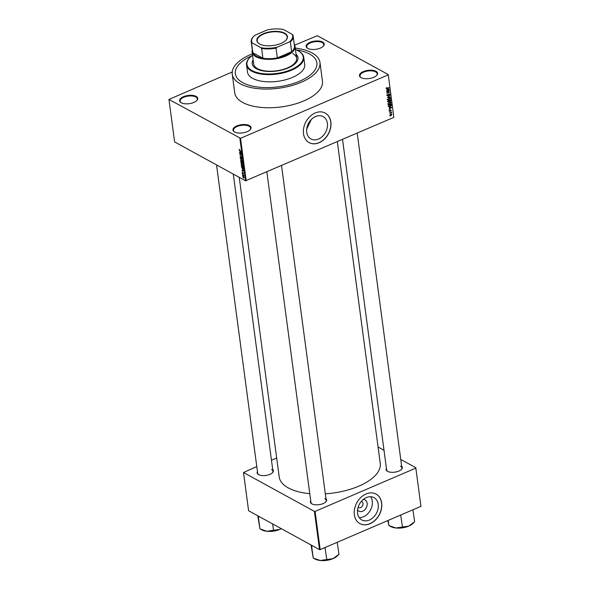 <?xml version="1.0" encoding="UTF-8"?>
<svg xmlns="http://www.w3.org/2000/svg" width="590" height="590" viewBox="0 0 590 590"><rect width="100%" height="100%" fill="white"/><g stroke="black" fill="none" stroke-linecap="round" stroke-linejoin="round"><path stroke-width="0.89" d="M361.11 77.644A9.138 4.145 172.4 0 1 361.014 77.592A9.138 4.145 172.4 0 1 363.381 71.567A9.138 4.145 172.4 0 1 375.955 71.272A9.138 4.145 172.4 0 1 376.604 75.513A9.138 4.145 172.4 0 1 361.11 77.644M376.413 75.697A8.658 3.931 -7.6 0 0 377.172 73.735A8.658 3.931 -7.6 0 0 375.616 71.862A8.658 3.931 -7.6 0 0 365.748 71.449A8.658 3.931 -7.6 0 0 360.011 76.029A8.658 3.931 -7.6 0 0 361.257 77.718M234.584 131.99A9.138 4.145 172.4 0 1 234.488 131.939A9.138 4.145 172.4 0 1 236.848 125.913A9.138 4.145 172.4 0 1 249.423 125.618A9.138 4.145 172.4 0 1 250.079 129.859A9.138 4.145 172.4 0 1 234.584 131.99M249.887 130.043A8.658 3.931 -7.6 0 0 250.639 128.082A8.658 3.931 -7.6 0 0 249.091 126.208A8.658 3.931 -7.6 0 0 239.223 125.795A8.658 3.931 -7.6 0 0 233.478 130.375A8.658 3.931 -7.6 0 0 234.724 132.064M181.255 102.756A9.138 4.145 172.4 0 1 181.16 102.697A9.138 4.145 172.4 0 1 183.52 96.672A9.138 4.145 172.4 0 1 196.094 96.377A9.138 4.145 172.4 0 1 196.75 100.617A9.138 4.145 172.4 0 1 181.255 102.756M196.559 100.809A8.658 3.931 -7.6 0 0 197.311 98.847A8.658 3.931 -7.6 0 0 195.762 96.974A8.658 3.931 -7.6 0 0 185.894 96.553A8.658 3.931 -7.6 0 0 180.149 101.133A8.658 3.931 -7.6 0 0 181.396 102.83M307.781 48.402A9.138 4.145 172.4 0 1 307.685 48.351A9.138 4.145 172.4 0 1 310.052 42.325A9.138 4.145 172.4 0 1 322.627 42.03A9.138 4.145 172.4 0 1 323.276 46.271A9.138 4.145 172.4 0 1 307.781 48.402M323.084 46.455A8.658 3.931 -7.6 0 0 323.844 44.501A8.658 3.931 -7.6 0 0 322.288 42.627A8.658 3.931 -7.6 0 0 312.42 42.207A8.658 3.931 -7.6 0 0 306.682 46.787A8.658 3.931 -7.6 0 0 307.928 48.483M306.741 132.219A12.714 9.639 118.7 0 0 310.952 138.93A12.714 9.639 118.7 0 0 322.465 136.393A12.714 9.639 118.7 0 0 327.391 123.347A12.714 9.639 118.7 0 0 323.18 116.636A12.714 9.639 118.7 0 0 311.66 119.165A12.714 9.639 118.7 0 0 306.741 132.219M306.712 129.048L311.306 119.519M303.503 133.716A16.83 12.766 118.7 0 0 309.079 142.603A16.83 12.766 118.7 0 0 324.33 139.247A16.83 12.766 118.7 0 0 330.843 121.975A16.83 12.766 118.7 0 0 325.267 113.081A16.83 12.766 118.7 0 0 310.023 116.437A16.83 12.766 118.7 0 0 303.503 133.716M309.027 142.573A16.83 12.766 118.7 0 0 324.249 139.159A16.83 12.766 118.7 0 0 330.732 121.909A16.83 12.766 118.7 0 0 325.208 113.051M401.665 466.24A8.179 3.71 172.4 0 1 401.429 469.448A8.179 3.71 172.4 0 1 387.564 471.351A8.179 3.71 172.4 0 1 387.483 471.307A8.179 3.71 172.4 0 1 386.413 468.276M342.532 139.41L386.634 469.942A7.692 3.496 -7.6 0 0 387.719 471.432M325.982 498.749A8.179 3.71 172.4 0 1 325.746 501.95A8.179 3.71 172.4 0 1 311.881 503.86A8.179 3.71 172.4 0 1 311.8 503.816A8.179 3.71 172.4 0 1 310.731 500.785M266.85 171.911L310.952 502.451A7.692 3.496 -7.6 0 0 312.036 503.941M272.713 469.544A8.179 3.71 172.4 0 1 272.469 472.745A8.179 3.71 172.4 0 1 258.612 474.655A8.179 3.71 172.4 0 1 258.523 474.603A8.179 3.71 172.4 0 1 257.454 471.58M216.537 164.905L257.675 473.246A7.692 3.496 -7.6 0 0 258.759 474.736M309.499 53.978A41.116 18.659 -7.6 0 0 296.128 49.833A41.116 18.659 -7.6 0 1 309.499 53.978A41.116 18.659 -7.6 0 1 316.867 62.887A41.116 18.659 -7.6 0 0 309.499 53.978M251.945 55.726A41.116 18.659 -7.6 0 0 235.351 73.757A41.116 18.659 -7.6 0 0 242.719 82.666A41.116 18.659 -7.6 0 0 289.609 84.636A41.116 18.659 -7.6 0 0 316.867 62.887A41.116 18.659 -7.6 0 1 289.609 84.636A41.116 18.659 -7.6 0 1 242.719 82.666A41.116 18.659 -7.6 0 1 235.351 73.757A41.116 18.659 -7.6 0 1 251.945 55.726M252.343 53.823A44.243 20.082 -7.6 0 0 232.254 74.17A44.243 20.082 -7.6 0 0 240.182 83.751A44.243 20.082 -7.6 0 0 290.634 85.874A44.243 20.082 -7.6 0 0 319.964 62.474A44.243 20.082 -7.6 0 0 312.036 52.886A44.243 20.082 -7.6 0 0 295.243 48.1M232.254 74.17L234.746 92.866A44.243 20.082 -7.6 0 0 242.674 102.446A44.243 20.082 -7.6 0 0 293.127 104.563A44.243 20.082 -7.6 0 0 322.457 81.162L319.964 62.474M239.23 177.347L279.195 476.897A50.976 23.135 -7.6 0 0 288.333 487.93A50.976 23.135 -7.6 0 0 309.78 493.668M325.326 493.83A50.976 23.135 -7.6 0 0 380.255 463.408L337.325 141.644M363.293 499.479A6.387 4.845 -61.3 0 1 367.15 503.314A6.387 4.845 -61.3 0 1 363.809 510.579A6.387 4.845 -61.3 0 1 357.57 509.93M358.16 507.194A3.363 2.552 118.7 0 0 358.617 507.548A3.363 2.552 118.7 0 0 361.67 506.876A3.363 2.552 118.7 0 0 362.975 503.425A3.363 2.552 118.7 0 0 361.854 501.648A3.363 2.552 118.7 0 0 361.309 501.448M357.577 513.234A12.714 9.639 118.7 0 0 361.788 519.952A12.714 9.639 118.7 0 0 373.308 517.415A12.714 9.639 118.7 0 0 378.227 504.362A12.714 9.639 118.7 0 0 374.016 497.65A12.714 9.639 118.7 0 0 362.496 500.187A12.714 9.639 118.7 0 0 357.577 513.234M359.207 517.614A12.714 9.639 118.7 0 0 372.29 501.109A12.714 9.639 118.7 0 0 370.66 496.736M354.347 514.731A16.83 12.766 118.7 0 0 359.922 523.618A16.83 12.766 118.7 0 0 375.166 520.262A16.83 12.766 118.7 0 0 381.678 502.99A16.83 12.766 118.7 0 0 376.103 494.103A16.83 12.766 118.7 0 0 360.859 497.459A16.83 12.766 118.7 0 0 354.347 514.731M359.863 523.588A16.83 12.766 118.7 0 0 375.085 520.174A16.83 12.766 118.7 0 0 381.568 502.931A16.83 12.766 118.7 0 0 376.051 494.073M390.58 112.808L389.511 112.978L391.502 112.13L391.539 113.007L390.285 112.646M390.927 112.373L391.303 112.535M391.539 113.007L390.646 112.491M389.223 111.119L389.961 111.525L389.23 111.141L389.784 110.212L389.872 111.274L390.639 109.88L391.288 110.249L390.801 111.119L390.713 110.138L389.961 111.525L389.23 111.141M389.23 110.883L389.872 111.274M390.639 109.88L391.288 110.249L390.632 109.888M391.008 110.382L390.455 109.991M389.666 107.66L391.664 107.432L389.046 109.467L389.791 108.597L389.252 107.439M388.294 104.113L389.518 102.483L391.096 102.911L389.828 104.555L388.81 104.71L388.294 104.113L388.471 104.519M390.764 102.387L391.096 102.911L390.02 102.321M387.696 99.673L388.928 98.043L390.506 98.471L389.238 100.116L388.22 100.271L387.696 99.673L387.881 100.079M390.167 97.947L390.506 98.471L389.422 97.881M386.192 88.404L386.966 87.453L386.76 88.478L389.009 87.556L387.188 88.625L386.192 88.404L386.391 88.736M386.214 88.117L386.76 88.478M393.818 117.38L388.264 74.583L393.818 117.38L245.536 180.798L174.611 141.917L168.947 99.437L240.536 138.303L246.2 180.783M388.146 74.901L240.536 138.303M387.232 89.437L389.23 89.201L386.612 91.236L387.357 90.373L386.826 89.208M388.876 90.882L386.686 91.819L389.385 90.373L387.387 92.748L389.614 92.077L386.878 93.249L388.581 90.72M388.036 95.934L387.136 95.433L387.94 94.142L387.453 95.322L387.999 95.669L389.083 93.729L389.931 94.179L389.223 95.344L389.614 94.326L388.84 94.208L388.036 95.934L387.136 95.433L388.036 95.934M387.128 95.138L387.999 95.669M389.083 93.729L389.931 94.179L389.098 93.722M389.614 94.326L388.847 93.869M390.307 97.261L387.46 97.586L390.049 95.344L387.755 97.298L389.879 97.026M388.036 101.9L388.95 102.402L388.036 101.922L387.925 101.089L390.661 99.909L390.772 100.75L390.182 101.79L388.95 102.402L388.036 101.922M389.304 101.31L390.182 101.79L389.319 101.605M390.145 106.746L388.626 106.318L388.515 105.529L391.251 104.356L391.362 105.558L389.835 106.576M388.921 106.871L388.626 106.318M390.956 115.788L389.806 115.485L390.735 114.29L391.871 114.6L390.646 115.618M390.056 115.876L389.806 115.485M391.62 114.209L391.871 114.6L391.089 114.172M388.264 74.583L317.339 35.702L294.683 45.165M232.224 71.987L168.947 99.437M242.844 175.886L242.527 175.466L242.844 175.886M243.146 175.053L242.387 174.382L243.788 175.156L243.847 175.975L243.405 174.942M242.593 174.035L242.284 173.615L242.593 174.035M242.977 173.283L242.114 172.523L242.475 172.11L242.579 173.136L243.08 172.479L243.559 173.305L243.242 173.711L243.146 172.759L242.652 173.423L243.006 173.054M243.124 172.752L242.741 172.907L243.08 172.479M242.298 169.736L243.729 171.063L241.915 170.871L242.424 170.672L242.475 169.662M241.177 165.488L241.376 164.883L241.996 164.971L243.146 166.572L242.298 167.073L241.399 165.392M241.399 164.868L241.996 164.971M243.146 166.572L242.638 166.926M240.58 161.048L240.779 160.436L241.406 160.532L242.556 162.132L241.708 162.634L240.801 160.952M240.801 160.428L241.406 160.532M242.556 162.132L242.04 162.486M239.083 149.779L239.599 149.521L239.488 150.288L241.111 151.46L239.806 150.745L239.083 149.779L239.606 149.55M239.193 149.418L239.599 149.521M245.536 180.798L239.865 138.326M239.865 151.505L241.295 152.84L239.488 152.648L239.99 152.441L240.042 151.431M241.104 154.071L239.562 153.223L241.45 154.012L240.101 154.595L241.679 155.708L239.754 154.654L241.362 153.96M240.691 157.958L240.019 156.807L240.55 156.269L240.646 157.685L241.354 156.785L241.981 157.84L241.517 158.341L241.76 157.729L241.199 157.029L240.691 157.958M240.241 156.711L240.55 156.269M240.609 156.556L240.248 156.955M240.646 157.685L241.354 156.785M241.981 157.84L241.517 158.341L241.989 158.135M241.458 158.061L241.944 157.648M241.583 156.962L241.199 157.029M242.372 160.893L240.3 158.725L242.114 158.983L240.536 158.968L242.372 160.893M242.106 164.241L241.583 164.463L240.801 162.493L242.726 163.548L242.837 164.389L242.453 164.868L241.583 164.463L242.129 164.3M242.837 164.389L242.453 164.868L242.844 164.691M242.918 169.146L241.391 166.933L243.316 167.988L243.441 169.153L242.608 169.278L243.441 169.153M244.149 177.752L243.53 178.018L242.697 176.86L243.316 176.506L244.142 177.656L243.53 178.018L244.142 177.656M242.918 176.764L243.316 176.506M276.673 457.995L271.466 460.237M256.783 466.543L243.5 472.516L248.596 510.748L319.522 549.629L314.418 511.397L243.5 472.516M415.839 468.106L420.935 506.338L415.839 468.106L315.082 511.382L320.186 549.615L319.522 549.629M420.935 506.338L320.186 549.615M415.957 467.789L400.757 459.455M384.009 450.273L378.065 447.014M314.418 511.397L315.082 511.382M401.229 469.633A7.692 3.496 -7.6 0 0 401.886 467.907A7.692 3.496 -7.6 0 0 400.507 466.24M272.278 472.929A7.692 3.496 -7.6 0 0 272.934 471.211A7.692 3.496 -7.6 0 0 271.555 469.544M325.547 502.142A7.692 3.496 -7.6 0 0 326.204 500.416A7.692 3.496 -7.6 0 0 324.825 498.749M239.96 152.441L239.488 152.648M240.698 152.279L240.101 151.726L240.204 152.478L241.074 152.603L240.875 152.205M241.45 154.012L240.101 154.595M241.406 154.034L239.754 154.654M240.786 158.799L240.329 158.99M242.099 162.486L242.335 162.014L241.435 160.804L240.809 161.173L241.679 162.368L242.519 161.933M241.671 160.701L240.809 161.173M242.534 163.696L241.959 163.378L242.379 164.581L242.733 163.607M242.379 164.581L242.792 164.079M241.738 163.253L241.059 162.884L241.546 164.19L241.989 163.142M242.003 163.703L241.546 164.19M242.689 166.933L242.925 166.454L242.033 165.244L241.399 165.613L242.269 166.808L243.109 166.373M242.261 165.141L241.399 165.613M243.124 168.135L241.649 167.324L242.571 169.013L243.205 168.976L243.323 168.047M243.434 168.88L242.571 169.013M242.394 170.665L241.915 170.871M243.132 170.51L242.534 169.95L242.638 170.702L243.508 170.834L243.309 170.429M243.486 177.745L243.943 177.538L243.353 176.779L242.896 176.978L243.486 177.745L244.105 177.472M243.582 176.683L242.896 176.978M388.803 88.965L389.23 89.201M388.397 89.304L387.564 89.392L387.667 90.145L388.928 89.201L387.969 89.068M387.165 89.171L387.564 89.392M388.552 88.994L388.928 89.201M387.298 89.945L387.667 90.145M388.139 99.511L387.121 99.666M387.704 99.363L389.208 99.843L389.813 99.459L390.182 98.611L388.832 97.608M390.182 98.611L388.957 98.316L388.021 99.533L388.272 99.924L387.173 99.319M390.403 100.551L390.772 100.75M390.374 100.322L389.562 100.669L389.688 101.451L390.44 100.794L390.086 100.16M389.297 101.237L390.101 101.539M389.238 100.809L388.279 101.222L388.426 102.055L388.913 102.136L389.312 101.34L388.95 100.647M388.028 101.834L388.913 102.136M387.991 101.591L388.36 101.79M388.729 103.951L387.711 104.106M388.294 103.803L389.806 104.283L390.403 103.899L390.779 103.051L389.422 102.048M390.779 103.051L389.548 102.756L388.611 103.973L388.862 104.364L387.763 103.766M390.971 104.762L388.876 105.662L389.43 106.657L391.03 105.647L390.676 104.6M388.574 105.949L389.43 106.657M391.229 107.196L391.664 107.432M390.823 107.528L389.997 107.616L390.101 108.368L391.362 107.432L390.403 107.299M389.592 107.395L389.997 107.616M390.986 107.225L391.362 107.432M389.732 108.169L390.101 108.368M391.583 114.718L390.772 114.563L390.093 115.375L390.904 115.529L391.583 114.718L390.499 114.408M389.82 115.22L390.904 115.529M263.317 33.748A15.436 7.006 172.4 0 1 282.204 32.199A15.436 7.006 172.4 0 1 285.781 40.371A15.436 7.006 172.4 0 1 280.965 43.424A15.436 7.006 172.4 0 1 259.445 43.881A15.436 7.006 172.4 0 1 263.317 33.748M285.671 40.481A15.148 6.874 -7.6 0 0 287.19 36.838A15.148 6.874 -7.6 0 0 278.701 31.912A15.148 6.874 -7.6 0 0 263.516 34.095A15.148 6.874 -7.6 0 0 257.159 40.843A15.148 6.874 -7.6 0 0 259.585 43.962M294.263 44.368A21.638 9.824 172.4 0 1 295.007 46.345A21.638 9.824 172.4 0 1 285.929 55.991A21.638 9.824 172.4 0 1 264.239 59.103A21.638 9.824 172.4 0 1 252.107 52.067A21.638 9.824 172.4 0 1 252.314 49.966M252.188 42.923L251.539 42.959A21.159 9.602 172.4 0 1 251.222 41.809L252.527 51.581A21.159 9.602 -7.6 0 0 252.845 52.731A21.159 9.602 -7.6 0 0 262.919 58.255A21.159 9.602 -7.6 0 0 277.337 57.886A21.159 9.602 -7.6 0 0 285.597 55.416A21.159 9.602 -7.6 0 0 291.659 51.736A21.159 9.602 -7.6 0 0 294.476 45.983L293.171 36.211A21.159 9.602 172.4 0 1 290.354 41.964L289.299 41.971A20.68 9.388 -7.6 0 0 292.102 34.257L283.429 29.5A20.68 9.388 -7.6 0 0 267.307 29.913L254.983 35.208A20.68 9.388 -7.6 0 0 253.87 36.204A20.68 9.388 -7.6 0 0 252.188 42.923L260.861 47.672A20.68 9.388 -7.6 0 0 276.976 47.266L289.299 41.971M276.976 47.266L276.039 48.114L277.337 57.886L291.659 51.736L290.354 41.964M251.539 42.959L252.845 52.731L262.919 58.255L261.621 48.483L260.861 47.672M292.102 34.257L292.861 35.068A21.159 9.602 172.4 0 1 293.171 36.211M276.039 48.114A21.159 9.602 172.4 0 1 261.621 48.483M251.222 41.809A21.159 9.602 172.4 0 1 253.501 36.573A21.159 9.602 172.4 0 1 253.693 36.388M253.154 59.922A23.084 10.48 -7.6 0 0 252.21 63.727A23.084 10.48 -7.6 0 0 256.348 68.728A23.084 10.48 -7.6 0 0 282.669 69.834A23.084 10.48 -7.6 0 0 297.972 57.621A23.084 10.48 -7.6 0 0 296.062 54.199M253.213 60.35A23.084 10.48 -7.6 0 0 252.24 63.941M252.535 55.283A28.372 12.877 -7.6 0 0 250.02 57.407A28.372 12.877 -7.6 0 0 252.048 70.571A28.372 12.877 -7.6 0 0 291.099 69.657A28.372 12.877 -7.6 0 0 298.429 50.947A28.372 12.877 -7.6 0 0 298.127 50.777A28.372 12.877 -7.6 0 0 295.443 49.56M298.651 51.072A28.858 13.098 172.4 0 1 298.879 51.205A28.858 13.098 172.4 0 1 303.747 57.282A28.858 13.098 172.4 0 1 284.616 72.548A28.858 13.098 172.4 0 1 251.716 71.161A28.858 13.098 172.4 0 1 246.546 64.915A28.858 13.098 172.4 0 1 249.651 57.776A28.858 13.098 172.4 0 1 249.835 57.591M246.546 64.915L247.512 72.135A28.858 13.098 -7.6 0 0 252.682 78.389A28.858 13.098 -7.6 0 0 285.582 79.768A28.858 13.098 -7.6 0 0 304.713 64.502L303.747 57.282M292.721 53.55A21.638 9.824 172.4 0 1 296.6 58.24A21.638 9.824 172.4 0 1 282.249 69.686A21.638 9.824 172.4 0 1 257.572 68.647A21.638 9.824 172.4 0 1 253.693 63.963L252.107 52.067M297.994 57.835A23.084 10.48 -7.6 0 0 296.114 54.627M311.491 545.226L311.631 546.097A14.934 6.778 -7.6 0 0 311.719 546.148A14.934 6.778 -7.6 0 0 311.815 546.192L312.678 545.875M337.384 542.394L337.369 542.313A14.934 6.778 -7.6 0 1 337.237 542.461L338.97 554.29L337.163 556.031A13.01 5.907 172.4 0 1 333.099 558.612L320.23 560.5L313.238 558.074L311.048 544.983M311.631 546.097L313.238 558.074M325.186 547.638L325.333 547.572A14.934 6.778 -7.6 0 1 325.024 547.616L326.772 559.526M338.83 554.349L333.099 558.612A13.01 5.907 -7.6 0 1 320.23 560.5A13.01 5.907 -7.6 0 1 314.964 558.996L313.386 558.088M413.066 509.885L413.052 509.812A14.934 6.778 -7.6 0 1 412.919 509.952L414.652 521.781L412.838 523.522A13.01 5.907 172.4 0 1 408.781 526.103L395.912 527.991L388.921 525.565L387.866 520.542M388.227 520.387L388.921 525.565M400.868 515.129L401.016 515.063A14.934 6.778 -7.6 0 1 400.706 515.114L402.454 527.025M414.512 521.848L408.781 526.103A13.01 5.907 -7.6 0 1 395.912 527.991A13.01 5.907 -7.6 0 1 390.646 526.486L389.068 525.579M261.554 529.709A13.01 5.907 -7.6 0 0 261.687 529.783A13.01 5.907 -7.6 0 0 261.827 529.864A13.01 5.907 -7.6 0 0 266.96 531.295L259.961 528.861L257.771 515.778M258.214 516.014L259.961 528.861M258.376 516.973L259.401 516.67M273.34 530.307L266.96 531.295A13.01 5.907 -7.6 0 0 279.83 529.4L273.34 530.307M272.646 523.927L273.502 530.322M281.275 528.662L279.83 529.4A13.01 5.907 -7.6 0 0 281.312 528.684M241.221 158.858L240.823 159.027M389.26 100.978L389.629 101.178M390.986 104.909L391.354 105.109M240.971 160.709L241.391 160.524M242.77 166.911L243.161 166.741M241.568 165.148L241.981 164.964M386.627 88.456L386.192 88.22M387.652 95.676L386.553 95.071M389.437 94.002L389.009 93.766M389.791 101.561L388.692 100.956M388.53 102.159L387.431 101.554M389.164 106.606L388.065 106.001M389.643 111.274L389.223 111.045M391.163 112.705L390.72 112.461M391.435 114.497L390.337 113.892M390.248 115.596L389.806 115.352M295.007 46.345L296.6 58.24M253.87 36.204L253.501 36.573M298.429 50.947L298.879 51.205M250.02 57.407L249.651 57.776M281.533 165.606L326.204 500.416M401.886 467.907L357.216 133.097M272.934 471.211L233.286 174.087M261.687 529.783L260.116 528.883"/></g></svg>
